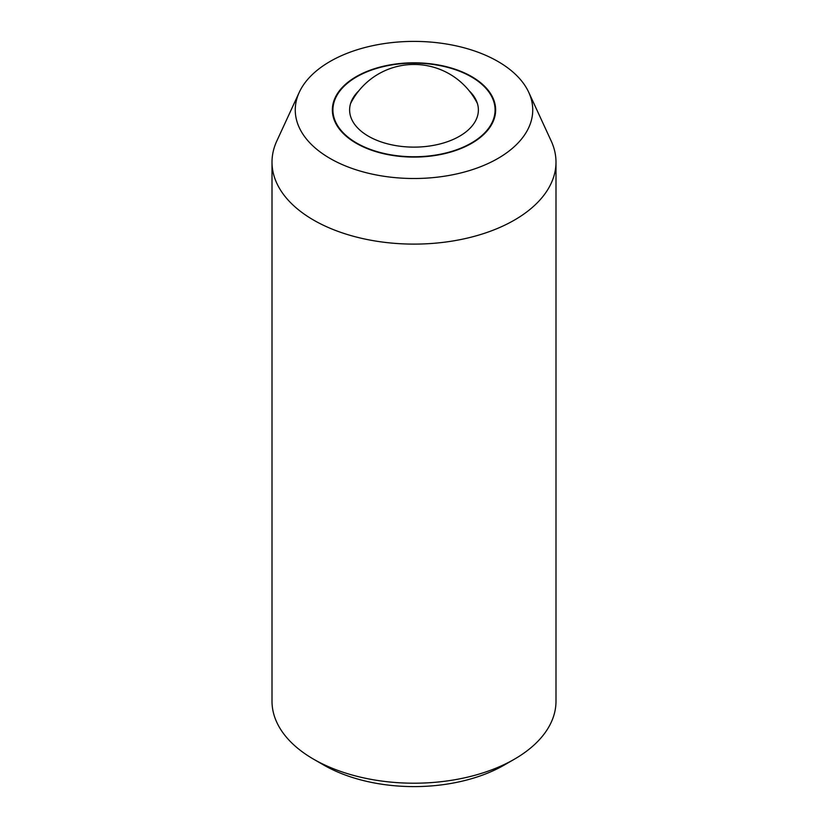 <?xml version="1.0" encoding="UTF-8"?>
<svg xmlns="http://www.w3.org/2000/svg" width="828" height="828" viewBox="0 0 828 828"><rect width="100%" height="100%" fill="white"/><g stroke="black" fill="none" stroke-linecap="round" stroke-linejoin="round"><path stroke-width="1.24" d="M272.008 162.122L272.008 701.223A141.992 81.982 0 0 0 313.595 759.193A141.992 81.982 0 0 0 514.405 759.193L514.405 759.193A141.992 81.982 0 0 0 555.992 701.223L555.992 162.122A141.992 81.982 180 0 1 514.405 220.093A141.992 81.982 180 0 1 313.595 220.093A141.992 81.982 180 0 1 272.008 162.122A141.992 81.982 180 0 1 276.79 141.029L299.26 92.312A118.735 68.548 0 0 0 354.705 169.347A118.735 68.548 0 0 0 497.959 158.427A118.735 68.548 0 0 0 528.74 92.312A118.735 68.548 0 0 0 444.822 43.749A118.735 68.548 0 0 0 330.041 61.479A118.735 68.548 0 0 0 299.26 92.312M528.74 92.312L551.21 141.029A141.992 81.982 180 0 1 555.992 162.122M504.366 764.989L514.405 759.193L504.366 764.989A127.791 73.785 180 0 1 323.634 764.989L313.595 759.193M471.732 143.285A81.641 47.134 180 0 1 382.753 153.501A81.641 47.134 180 0 1 332.359 109.948A81.641 47.134 180 0 1 356.268 76.621A81.641 47.134 180 0 1 445.247 66.406A81.641 47.134 180 0 1 495.641 109.948A81.641 47.134 180 0 1 471.732 143.285M356.671 143.047A81.082 46.813 0 0 0 445.029 153.201A81.082 46.813 0 0 0 495.082 109.948A81.082 46.813 0 0 0 471.329 76.849A81.082 46.813 0 0 0 382.971 66.706A81.082 46.813 0 0 0 332.918 109.948A81.082 46.813 0 0 0 356.671 143.047M469.217 90.832A64.387 37.177 180 0 1 474.475 97.197A64.387 37.177 180 0 1 448.621 141.288A64.387 37.177 180 0 1 368.47 136.237A64.387 37.177 180 0 1 353.525 97.197A64.387 37.177 180 0 1 358.783 90.832M495.082 115.506L495.082 109.948M332.918 115.506L332.918 109.948M477.425 103.562A70.991 70.991 0 0 0 350.575 103.562"/></g></svg>
